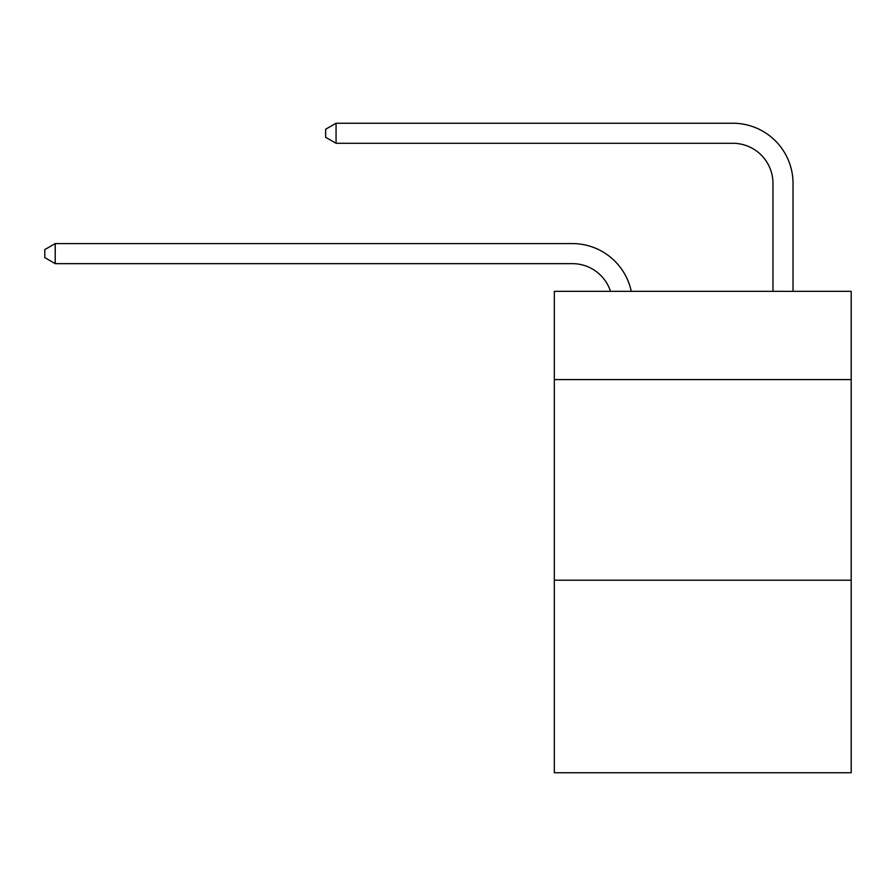 <?xml version="1.0" encoding="UTF-8"?>
<svg xmlns="http://www.w3.org/2000/svg" width="896" height="896" viewBox="0 0 896 896"><rect width="100%" height="100%" fill="white"/><g stroke="black" fill="none" stroke-linecap="round" stroke-linejoin="round"><path stroke-width="1.34" d="M851.2 379.602L851.2 291.334L554.322 291.334L554.322 379.602L851.2 379.602L851.2 772.766L554.322 772.766L554.322 379.602M851.2 580.194L554.322 580.194M610.512 291.334A40.118 40.118 -45.8 0 0 572.365 263.648L55.227 263.648L55.227 243.589L572.365 243.589A60.178 60.178 134.2 0 1 631.254 291.334M772.968 291.334L772.968 183.411A40.118 40.118 23.4 0 0 732.85 143.293L336.067 143.293L325.64 137.278L325.64 129.248L336.067 123.234L732.85 123.234A60.178 60.178 -156.6 0 1 793.027 183.411L793.027 291.334M772.968 183.411A40.118 40.118 23.4 0 0 732.85 143.293A40.118 40.118 23.4 0 1 772.968 183.411A40.118 40.118 23.4 0 0 732.85 143.293A40.118 40.118 23.4 0 1 772.968 183.411A40.118 40.118 23.4 0 0 732.85 143.293A40.118 40.118 23.4 0 1 772.968 183.411A40.118 40.118 23.4 0 0 732.85 143.293A40.118 40.118 23.4 0 1 772.968 183.411A40.118 40.118 23.4 0 0 732.85 143.293A40.118 40.118 23.4 0 1 772.968 183.411A40.118 40.118 23.4 0 0 732.85 143.293A40.118 40.118 23.4 0 1 772.968 183.411A40.118 40.118 23.4 0 0 732.85 143.293A40.118 40.118 23.4 0 1 772.968 183.411A40.118 40.118 23.4 0 0 732.85 143.293A40.118 40.118 23.4 0 1 772.968 183.411A40.118 40.118 23.4 0 0 732.85 143.293A40.118 40.118 23.4 0 1 772.968 183.411A40.118 40.118 23.4 0 0 732.85 143.293A40.118 40.118 23.4 0 1 772.968 183.411A40.118 40.118 23.4 0 0 732.85 143.293A40.118 40.118 23.4 0 1 772.968 183.411A40.118 40.118 23.4 0 0 732.85 143.293A40.118 40.118 23.4 0 1 772.968 183.411M55.227 263.648L44.8 257.634L44.8 249.614L55.227 243.589M336.067 123.234L336.067 143.293"/></g></svg>
